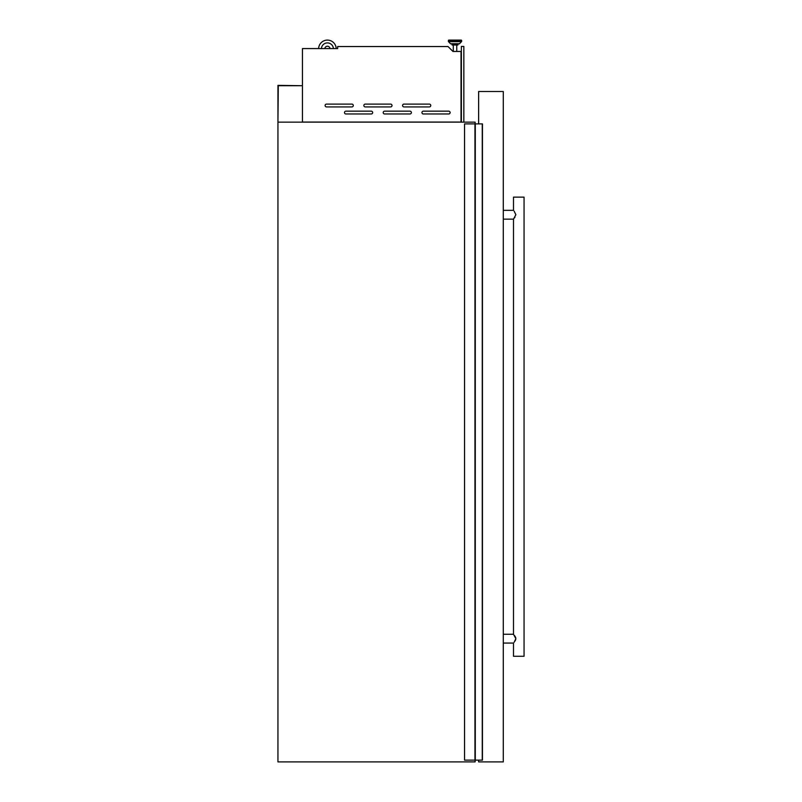 <?xml version="1.0" encoding="UTF-8"?>
<svg xmlns="http://www.w3.org/2000/svg" width="802" height="802" viewBox="0 0 802 802"><rect width="100%" height="100%" fill="white"/><g stroke="black" fill="none" stroke-linecap="round" stroke-linejoin="round"><path stroke-width="1.2" d="M475.115 123.899L475.115 122.135L277.943 122.135L278.294 85.714L302.444 85.714L277.943 85.363L277.943 761.9L475.115 761.9L475.115 760.136M475.295 123.899L475.295 760.136L464.558 760.136L464.558 123.899L482.453 123.899L482.453 760.136L482.453 123.899M475.295 760.136L482.263 760.136L482.263 123.899M372.659 112.561A1.403 1.403 0 0 0 371.246 111.157L345.893 111.157A1.403 1.403 0 0 0 344.489 112.561A1.403 1.403 0 0 0 345.893 113.974L371.246 113.974A1.403 1.403 0 0 0 372.659 112.561M411.386 112.561A1.403 1.403 0 0 0 409.982 111.157L384.629 111.157A1.403 1.403 0 0 0 383.216 112.561A1.403 1.403 0 0 0 384.629 113.974L409.982 113.974A1.403 1.403 0 0 0 411.386 112.561M450.123 112.561A1.403 1.403 0 0 0 448.709 111.157L423.356 111.157A1.403 1.403 0 0 0 421.952 112.561A1.403 1.403 0 0 0 423.356 113.974L448.709 113.974A1.403 1.403 0 0 0 450.123 112.561M353.291 105.523A1.403 1.403 0 0 0 351.877 104.11L326.534 104.11A1.403 1.403 0 0 0 325.121 105.523A1.403 1.403 0 0 0 326.534 106.927L351.877 106.927A1.403 1.403 0 0 0 353.291 105.523M392.018 105.523A1.403 1.403 0 0 0 390.614 104.11L365.261 104.11A1.403 1.403 0 0 0 363.857 105.523A1.403 1.403 0 0 0 365.261 106.927L390.614 106.927A1.403 1.403 0 0 0 392.018 105.523M430.754 105.523A1.403 1.403 0 0 0 429.341 104.11L403.997 104.11A1.403 1.403 0 0 0 402.584 105.523A1.403 1.403 0 0 0 403.997 106.927L429.341 106.927A1.403 1.403 0 0 0 430.754 105.523M450.523 43.719L448.529 41.664L450.523 43.719A0.531 0.531 0 0 0 450.904 43.879A0.531 0.531 0 0 1 450.523 43.719L459.506 43.719A0.531 0.531 0 0 1 459.125 43.879L450.904 43.879L452.087 43.879L452.087 45.012L457.942 45.012L457.942 43.879L459.125 43.879A0.531 0.531 0 0 0 459.506 43.719L461.491 41.664A0.531 0.531 0 0 0 461.641 41.293L461.641 40.631A0.531 0.531 0 0 0 461.11 40.1L448.909 40.1L461.11 40.1A0.531 0.531 0 0 1 461.641 40.631L448.378 40.631A0.531 0.531 0 0 1 448.909 40.1M459.506 43.719L461.491 41.664A0.531 0.531 0 0 0 461.641 41.293L448.378 41.293A0.531 0.531 0 0 0 448.529 41.664A0.531 0.531 0 0 1 448.378 41.293L448.378 40.631M456.749 51.468L456.749 45.012M453.28 51.468L453.28 45.012M461.03 122.064L302.444 122.064L302.444 48.581L337.662 48.581L337.662 46.546L448.037 46.546L452.97 51.468L461.03 51.468L461.03 122.135M324.79 48.581A2.637 2.637 0 0 1 330.033 48.581M336.208 48.581A8.802 8.802 0 0 0 327.416 40.1A8.802 8.802 0 0 0 318.615 48.581M333.391 48.581A5.985 5.985 0 0 0 327.416 42.917A5.985 5.985 0 0 0 321.432 48.581M461.381 122.135L461.381 46.436L463.847 46.436L463.847 122.135M514.132 211.126L515.856 214.735L513.491 219.146L513.491 634.262L503.285 634.262M514.533 635.595L515.175 636.557M515.385 636.938L515.716 637.76M514.132 642.282L515.856 638.663L513.491 634.262M503.285 643.064L513.491 643.064L513.491 656.267L524.057 656.267L524.057 197.132L513.491 197.132L513.491 210.335L503.285 210.335M478.634 760.136L478.634 761.9L503.285 761.9L503.285 91.508L478.634 91.508L478.634 123.899M515.716 639.575L514.964 641.109M514.533 217.813L514.954 217.212M474.944 760.136L474.944 123.899M482.333 760.136L482.333 123.899M482.383 760.136L482.383 123.899M448.529 41.664L461.491 41.664M513.491 219.146L503.285 219.146"/></g></svg>
